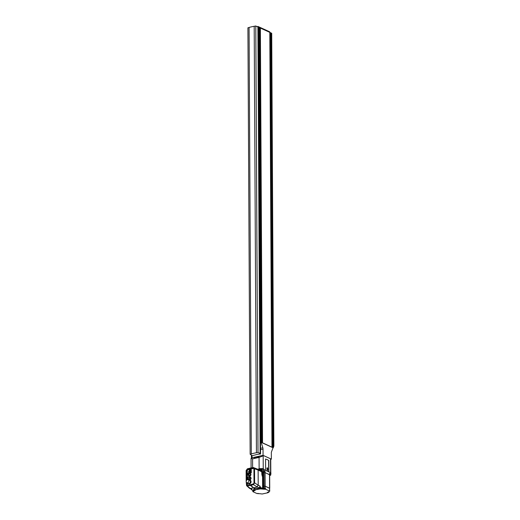 <?xml version="1.0" encoding="UTF-8"?>
<svg xmlns="http://www.w3.org/2000/svg" width="520" height="520" viewBox="0 0 520 520"><rect width="100%" height="100%" fill="white"/><g stroke="black" fill="none" stroke-linecap="round" stroke-linejoin="round"><path stroke-width="0.78" d="M260.494 442.553L261.261 442.384L273.039 447.772L271.525 451.763A2.62 1.391 -102.3 0 0 271.336 452.92L271.369 459.134L270.731 459.271M251.388 455.013L251.407 458.113A1.443 0.455 -0.3 0 1 252.038 457.743L263.062 455.338L271.369 459.134M260.494 442.748L261.267 442.579L262.828 447.785A2.62 1.391 -102.3 0 1 263.029 449.124L263.062 455.338M257.173 26.637L257.985 26.455L269.763 31.844L269.763 32.396M257.985 26.455L257.992 27.326M262.061 435.539A0.839 0.448 -102.3 0 1 261.944 435.598A0.839 0.448 -102.3 0 1 261.768 435.578A0.839 0.448 -102.3 0 1 261.476 435.266L261.469 434.025A0.839 0.448 -102.3 0 1 261.586 433.959A0.839 0.448 -102.3 0 1 261.762 433.986A0.839 0.448 -102.3 0 1 262.054 434.298L262.1 442.65L273.26 447.766L273.871 446.121L271.713 33.287L273.572 446.875M273.104 440.59A0.839 0.448 -102.3 0 1 272.981 440.648A0.839 0.448 -102.3 0 1 272.805 440.629A0.839 0.448 -102.3 0 1 272.512 440.317L272.506 439.075A0.839 0.448 -102.3 0 1 272.623 439.01A0.839 0.448 -102.3 0 1 272.798 439.036A0.839 0.448 -102.3 0 1 273.097 439.341L273.137 447.7M261.995 423.104A0.839 0.448 -102.3 0 1 261.878 423.169A0.839 0.448 -102.3 0 1 261.703 423.144A0.839 0.448 -102.3 0 1 261.411 422.832L261.404 421.59A0.839 0.448 -102.3 0 1 261.521 421.531A0.839 0.448 -102.3 0 1 261.697 421.551A0.839 0.448 -102.3 0 1 261.989 421.863L262.054 434.298M273.039 428.155A0.839 0.448 -102.3 0 1 272.916 428.214A0.839 0.448 -102.3 0 1 272.74 428.194A0.839 0.448 -102.3 0 1 272.447 427.882L272.441 426.641A0.839 0.448 -102.3 0 1 272.558 426.575A0.839 0.448 -102.3 0 1 272.733 426.601A0.839 0.448 -102.3 0 1 273.033 426.913L273.097 439.341M261.931 410.67A0.839 0.448 -102.3 0 1 261.814 410.735A0.839 0.448 -102.3 0 1 261.638 410.709A0.839 0.448 -102.3 0 1 261.346 410.404L261.339 409.156A0.839 0.448 -102.3 0 1 261.456 409.097A0.839 0.448 -102.3 0 1 261.632 409.116A0.839 0.448 -102.3 0 1 261.924 409.428L261.989 421.863M272.974 415.721A0.839 0.448 -102.3 0 1 272.851 415.786A0.839 0.448 -102.3 0 1 272.675 415.76A0.839 0.448 -102.3 0 1 272.382 415.447L272.376 414.206A0.839 0.448 -102.3 0 1 272.493 414.147A0.839 0.448 -102.3 0 1 272.668 414.167A0.839 0.448 -102.3 0 1 272.968 414.479L273.033 426.913M261.865 398.236A0.839 0.448 -102.3 0 1 261.749 398.3A0.839 0.448 -102.3 0 1 261.573 398.275A0.839 0.448 -102.3 0 1 261.281 397.969L261.274 396.728A0.839 0.448 -102.3 0 1 261.391 396.663A0.839 0.448 -102.3 0 1 261.567 396.688A0.839 0.448 -102.3 0 1 261.859 396.994L261.924 409.428M272.909 403.286A0.839 0.448 -102.3 0 1 272.786 403.351A0.839 0.448 -102.3 0 1 272.61 403.325A0.839 0.448 -102.3 0 1 272.317 403.019L272.311 401.778A0.839 0.448 -102.3 0 1 272.428 401.713A0.839 0.448 -102.3 0 1 272.603 401.732A0.839 0.448 -102.3 0 1 272.903 402.044L272.968 414.479M261.8 385.801A0.839 0.448 -102.3 0 1 261.683 385.866A0.839 0.448 -102.3 0 1 261.508 385.847A0.839 0.448 -102.3 0 1 261.216 385.535L261.209 384.293A0.839 0.448 -102.3 0 1 261.326 384.228A0.839 0.448 -102.3 0 1 261.502 384.254A0.839 0.448 -102.3 0 1 261.794 384.56L261.859 396.994M272.844 390.851A0.839 0.448 -102.3 0 1 272.721 390.916A0.839 0.448 -102.3 0 1 272.545 390.891A0.839 0.448 -102.3 0 1 272.252 390.585L272.246 389.344A0.839 0.448 -102.3 0 1 272.363 389.279A0.839 0.448 -102.3 0 1 272.538 389.304A0.839 0.448 -102.3 0 1 272.838 389.61L272.903 402.044M261.736 373.373A0.839 0.448 -102.3 0 1 261.619 373.432A0.839 0.448 -102.3 0 1 261.443 373.412A0.839 0.448 -102.3 0 1 261.151 373.1L261.144 371.859A0.839 0.448 -102.3 0 1 261.261 371.793A0.839 0.448 -102.3 0 1 261.437 371.82A0.839 0.448 -102.3 0 1 261.729 372.125L261.794 384.56M272.779 378.417A0.839 0.448 -102.3 0 1 272.656 378.482A0.839 0.448 -102.3 0 1 272.48 378.463A0.839 0.448 -102.3 0 1 272.188 378.151L272.181 376.909A0.839 0.448 -102.3 0 1 272.298 376.844A0.839 0.448 -102.3 0 1 272.474 376.87A0.839 0.448 -102.3 0 1 272.772 377.175L272.838 389.61M261.671 360.938A0.839 0.448 -102.3 0 1 261.553 360.997A0.839 0.448 -102.3 0 1 261.378 360.978A0.839 0.448 -102.3 0 1 261.086 360.666L261.079 359.424A0.839 0.448 -102.3 0 1 261.196 359.365A0.839 0.448 -102.3 0 1 261.372 359.385A0.839 0.448 -102.3 0 1 261.664 359.697L261.729 372.125M272.714 365.989A0.839 0.448 -102.3 0 1 272.591 366.048A0.839 0.448 -102.3 0 1 272.415 366.028A0.839 0.448 -102.3 0 1 272.123 365.716L272.116 364.475A0.839 0.448 -102.3 0 1 272.233 364.41A0.839 0.448 -102.3 0 1 272.409 364.435A0.839 0.448 -102.3 0 1 272.708 364.748L272.772 377.175M261.606 348.504A0.839 0.448 -102.3 0 1 261.489 348.569A0.839 0.448 -102.3 0 1 261.313 348.543A0.839 0.448 -102.3 0 1 261.021 348.238L261.014 346.99A0.839 0.448 -102.3 0 1 261.131 346.931A0.839 0.448 -102.3 0 1 261.307 346.95A0.839 0.448 -102.3 0 1 261.599 347.262L261.664 359.697M272.649 353.554A0.839 0.448 -102.3 0 1 272.526 353.62A0.839 0.448 -102.3 0 1 272.35 353.594A0.839 0.448 -102.3 0 1 272.058 353.281L272.051 352.04A0.839 0.448 -102.3 0 1 272.168 351.981A0.839 0.448 -102.3 0 1 272.344 352.001A0.839 0.448 -102.3 0 1 272.642 352.313L272.708 364.748M261.541 336.07A0.839 0.448 -102.3 0 1 261.423 336.135A0.839 0.448 -102.3 0 1 261.248 336.109A0.839 0.448 -102.3 0 1 260.956 335.803L260.949 334.562A0.839 0.448 -102.3 0 1 261.066 334.497A0.839 0.448 -102.3 0 1 261.242 334.516A0.839 0.448 -102.3 0 1 261.534 334.828L261.599 347.262M272.584 341.12A0.839 0.448 -102.3 0 1 272.461 341.185A0.839 0.448 -102.3 0 1 272.285 341.159A0.839 0.448 -102.3 0 1 271.993 340.853L271.986 339.606A0.839 0.448 -102.3 0 1 272.103 339.547A0.839 0.448 -102.3 0 1 272.279 339.567A0.839 0.448 -102.3 0 1 272.578 339.879L272.642 352.313M261.476 323.635A0.839 0.448 -102.3 0 1 261.358 323.7A0.839 0.448 -102.3 0 1 261.183 323.674A0.839 0.448 -102.3 0 1 260.891 323.369L260.884 322.127A0.839 0.448 -102.3 0 1 261.001 322.062A0.839 0.448 -102.3 0 1 261.177 322.088A0.839 0.448 -102.3 0 1 261.469 322.394L261.534 334.828M272.519 328.686A0.839 0.448 -102.3 0 1 272.396 328.75A0.839 0.448 -102.3 0 1 272.22 328.725A0.839 0.448 -102.3 0 1 271.928 328.419L271.921 327.178A0.839 0.448 -102.3 0 1 272.038 327.113A0.839 0.448 -102.3 0 1 272.214 327.139A0.839 0.448 -102.3 0 1 272.512 327.444L272.578 339.879M261.411 311.207A0.839 0.448 -102.3 0 1 261.293 311.266A0.839 0.448 -102.3 0 1 261.118 311.246A0.839 0.448 -102.3 0 1 260.825 310.934L260.819 309.692A0.839 0.448 -102.3 0 1 260.936 309.627A0.839 0.448 -102.3 0 1 261.111 309.654A0.839 0.448 -102.3 0 1 261.404 309.959L261.469 322.394M272.447 316.251A0.839 0.448 -102.3 0 1 272.331 316.316A0.839 0.448 -102.3 0 1 272.155 316.297A0.839 0.448 -102.3 0 1 271.863 315.985L271.856 314.743A0.839 0.448 -102.3 0 1 271.973 314.678A0.839 0.448 -102.3 0 1 272.149 314.704A0.839 0.448 -102.3 0 1 272.441 315.01L272.512 327.444M261.346 298.772A0.839 0.448 -102.3 0 1 261.228 298.831A0.839 0.448 -102.3 0 1 261.053 298.812A0.839 0.448 -102.3 0 1 260.754 298.5L260.748 297.258A0.839 0.448 -102.3 0 1 260.871 297.193A0.839 0.448 -102.3 0 1 261.047 297.219A0.839 0.448 -102.3 0 1 261.339 297.531L261.404 309.959M272.382 303.823A0.839 0.448 -102.3 0 1 272.266 303.882A0.839 0.448 -102.3 0 1 272.09 303.862A0.839 0.448 -102.3 0 1 271.798 303.55L271.791 302.308A0.839 0.448 -102.3 0 1 271.908 302.244A0.839 0.448 -102.3 0 1 272.084 302.269A0.839 0.448 -102.3 0 1 272.376 302.575L272.441 315.01M261.281 286.338A0.839 0.448 -102.3 0 1 261.163 286.403A0.839 0.448 -102.3 0 1 260.988 286.377A0.839 0.448 -102.3 0 1 260.689 286.065L260.683 284.824A0.839 0.448 -102.3 0 1 260.806 284.765A0.839 0.448 -102.3 0 1 260.981 284.784A0.839 0.448 -102.3 0 1 261.274 285.096L261.339 297.531M272.317 291.389A0.839 0.448 -102.3 0 1 272.2 291.454A0.839 0.448 -102.3 0 1 272.025 291.428A0.839 0.448 -102.3 0 1 271.733 291.115L271.726 289.874A0.839 0.448 -102.3 0 1 271.843 289.815A0.839 0.448 -102.3 0 1 272.019 289.835A0.839 0.448 -102.3 0 1 272.311 290.147L272.376 302.575M261.216 273.904A0.839 0.448 -102.3 0 1 261.099 273.969A0.839 0.448 -102.3 0 1 260.923 273.942A0.839 0.448 -102.3 0 1 260.624 273.637L260.618 272.396A0.839 0.448 -102.3 0 1 260.741 272.331A0.839 0.448 -102.3 0 1 260.917 272.35A0.839 0.448 -102.3 0 1 261.209 272.662L261.274 285.096M272.252 278.954A0.839 0.448 -102.3 0 1 272.136 279.019A0.839 0.448 -102.3 0 1 271.96 278.993A0.839 0.448 -102.3 0 1 271.668 278.688L271.661 277.44A0.839 0.448 -102.3 0 1 271.778 277.381A0.839 0.448 -102.3 0 1 271.954 277.401A0.839 0.448 -102.3 0 1 272.246 277.713L272.311 290.147M261.151 261.469A0.839 0.448 -102.3 0 1 261.034 261.534A0.839 0.448 -102.3 0 1 260.858 261.508A0.839 0.448 -102.3 0 1 260.559 261.203L260.553 259.961A0.839 0.448 -102.3 0 1 260.676 259.896A0.839 0.448 -102.3 0 1 260.851 259.922A0.839 0.448 -102.3 0 1 261.144 260.228L261.209 272.662M272.188 266.519A0.839 0.448 -102.3 0 1 272.07 266.584A0.839 0.448 -102.3 0 1 271.895 266.558A0.839 0.448 -102.3 0 1 271.603 266.253L271.596 265.012A0.839 0.448 -102.3 0 1 271.713 264.947A0.839 0.448 -102.3 0 1 271.889 264.966A0.839 0.448 -102.3 0 1 272.181 265.278L272.246 277.713M261.086 249.035A0.839 0.448 -102.3 0 1 260.969 249.1A0.839 0.448 -102.3 0 1 260.793 249.08A0.839 0.448 -102.3 0 1 260.494 248.768L260.488 247.526A0.839 0.448 -102.3 0 1 260.611 247.462A0.839 0.448 -102.3 0 1 260.786 247.488A0.839 0.448 -102.3 0 1 261.079 247.793L261.144 260.228M272.123 254.085A0.839 0.448 -102.3 0 1 272.006 254.15A0.839 0.448 -102.3 0 1 271.83 254.131A0.839 0.448 -102.3 0 1 271.538 253.819L271.531 252.577A0.839 0.448 -102.3 0 1 271.648 252.512A0.839 0.448 -102.3 0 1 271.824 252.538A0.839 0.448 -102.3 0 1 272.116 252.844L272.181 265.278M261.021 236.607A0.839 0.448 -102.3 0 1 260.904 236.665A0.839 0.448 -102.3 0 1 260.728 236.645A0.839 0.448 -102.3 0 1 260.429 236.333L260.423 235.092A0.839 0.448 -102.3 0 1 260.546 235.027A0.839 0.448 -102.3 0 1 260.721 235.053A0.839 0.448 -102.3 0 1 261.014 235.365L261.079 247.793M272.058 241.657A0.839 0.448 -102.3 0 1 271.94 241.716A0.839 0.448 -102.3 0 1 271.765 241.696A0.839 0.448 -102.3 0 1 271.472 241.384L271.466 240.143A0.839 0.448 -102.3 0 1 271.583 240.078A0.839 0.448 -102.3 0 1 271.758 240.103A0.839 0.448 -102.3 0 1 272.051 240.409L272.116 252.844M260.956 224.172A0.839 0.448 -102.3 0 1 260.839 224.237A0.839 0.448 -102.3 0 1 260.663 224.211A0.839 0.448 -102.3 0 1 260.364 223.899L260.358 222.658A0.839 0.448 -102.3 0 1 260.481 222.599A0.839 0.448 -102.3 0 1 260.656 222.619A0.839 0.448 -102.3 0 1 260.949 222.931L261.014 235.365M271.993 229.222A0.839 0.448 -102.3 0 1 271.875 229.281A0.839 0.448 -102.3 0 1 271.7 229.261A0.839 0.448 -102.3 0 1 271.408 228.95L271.401 227.708A0.839 0.448 -102.3 0 1 271.518 227.643A0.839 0.448 -102.3 0 1 271.694 227.669A0.839 0.448 -102.3 0 1 271.986 227.981L272.051 240.409M260.891 211.738A0.839 0.448 -102.3 0 1 260.774 211.803A0.839 0.448 -102.3 0 1 260.598 211.776A0.839 0.448 -102.3 0 1 260.299 211.471L260.293 210.23A0.839 0.448 -102.3 0 1 260.416 210.165A0.839 0.448 -102.3 0 1 260.592 210.184A0.839 0.448 -102.3 0 1 260.884 210.496L260.949 222.931M271.928 216.788A0.839 0.448 -102.3 0 1 271.811 216.853A0.839 0.448 -102.3 0 1 271.635 216.827A0.839 0.448 -102.3 0 1 271.343 216.522L271.336 215.274A0.839 0.448 -102.3 0 1 271.453 215.215A0.839 0.448 -102.3 0 1 271.628 215.234A0.839 0.448 -102.3 0 1 271.921 215.547L271.986 227.981M260.825 199.303A0.839 0.448 -102.3 0 1 260.709 199.368A0.839 0.448 -102.3 0 1 260.533 199.342A0.839 0.448 -102.3 0 1 260.234 199.036L260.228 197.795A0.839 0.448 -102.3 0 1 260.351 197.73A0.839 0.448 -102.3 0 1 260.526 197.756A0.839 0.448 -102.3 0 1 260.819 198.061L260.884 210.496M271.863 204.353A0.839 0.448 -102.3 0 1 271.745 204.419A0.839 0.448 -102.3 0 1 271.57 204.393A0.839 0.448 -102.3 0 1 271.278 204.087L271.271 202.846A0.839 0.448 -102.3 0 1 271.388 202.781A0.839 0.448 -102.3 0 1 271.564 202.8A0.839 0.448 -102.3 0 1 271.856 203.112L271.921 215.547M260.761 186.869A0.839 0.448 -102.3 0 1 260.644 186.933A0.839 0.448 -102.3 0 1 260.468 186.914A0.839 0.448 -102.3 0 1 260.169 186.602L260.163 185.361A0.839 0.448 -102.3 0 1 260.286 185.296A0.839 0.448 -102.3 0 1 260.462 185.322A0.839 0.448 -102.3 0 1 260.754 185.627L260.819 198.061M271.798 191.919A0.839 0.448 -102.3 0 1 271.681 191.984A0.839 0.448 -102.3 0 1 271.505 191.958A0.839 0.448 -102.3 0 1 271.213 191.653L271.206 190.411A0.839 0.448 -102.3 0 1 271.323 190.346A0.839 0.448 -102.3 0 1 271.499 190.372A0.839 0.448 -102.3 0 1 271.791 190.678L271.856 203.112M260.695 174.441A0.839 0.448 -102.3 0 1 260.579 174.499A0.839 0.448 -102.3 0 1 260.403 174.48A0.839 0.448 -102.3 0 1 260.104 174.167L260.097 172.926A0.839 0.448 -102.3 0 1 260.221 172.861A0.839 0.448 -102.3 0 1 260.39 172.887A0.839 0.448 -102.3 0 1 260.689 173.199L260.754 185.627M271.733 179.491A0.839 0.448 -102.3 0 1 271.615 179.55A0.839 0.448 -102.3 0 1 271.44 179.53A0.839 0.448 -102.3 0 1 271.147 179.218L271.141 177.977A0.839 0.448 -102.3 0 1 271.258 177.911A0.839 0.448 -102.3 0 1 271.433 177.938A0.839 0.448 -102.3 0 1 271.726 178.243L271.791 190.678M260.631 162.006A0.839 0.448 -102.3 0 1 260.514 162.071A0.839 0.448 -102.3 0 1 260.338 162.045A0.839 0.448 -102.3 0 1 260.039 161.733L260.033 160.492A0.839 0.448 -102.3 0 1 260.156 160.433A0.839 0.448 -102.3 0 1 260.325 160.453A0.839 0.448 -102.3 0 1 260.624 160.765L260.689 173.199M271.668 167.056A0.839 0.448 -102.3 0 1 271.55 167.115A0.839 0.448 -102.3 0 1 271.375 167.096A0.839 0.448 -102.3 0 1 271.083 166.784L271.076 165.542A0.839 0.448 -102.3 0 1 271.193 165.477A0.839 0.448 -102.3 0 1 271.369 165.503A0.839 0.448 -102.3 0 1 271.661 165.815L271.726 178.243M260.565 149.572A0.839 0.448 -102.3 0 1 260.449 149.637A0.839 0.448 -102.3 0 1 260.273 149.611A0.839 0.448 -102.3 0 1 259.974 149.305L259.968 148.057A0.839 0.448 -102.3 0 1 260.091 147.999A0.839 0.448 -102.3 0 1 260.26 148.018A0.839 0.448 -102.3 0 1 260.559 148.33L260.624 160.765M271.603 154.622A0.839 0.448 -102.3 0 1 271.486 154.687A0.839 0.448 -102.3 0 1 271.31 154.661A0.839 0.448 -102.3 0 1 271.017 154.349L271.011 153.108A0.839 0.448 -102.3 0 1 271.128 153.049A0.839 0.448 -102.3 0 1 271.303 153.069A0.839 0.448 -102.3 0 1 271.596 153.381L271.661 165.815M260.5 137.137A0.839 0.448 -102.3 0 1 260.383 137.202A0.839 0.448 -102.3 0 1 260.208 137.176A0.839 0.448 -102.3 0 1 259.909 136.87L259.903 135.629A0.839 0.448 -102.3 0 1 260.026 135.564A0.839 0.448 -102.3 0 1 260.195 135.59A0.839 0.448 -102.3 0 1 260.494 135.895L260.559 148.33M271.538 142.188A0.839 0.448 -102.3 0 1 271.421 142.252A0.839 0.448 -102.3 0 1 271.245 142.227A0.839 0.448 -102.3 0 1 270.953 141.921L270.946 140.68A0.839 0.448 -102.3 0 1 271.063 140.615A0.839 0.448 -102.3 0 1 271.239 140.634A0.839 0.448 -102.3 0 1 271.531 140.946L271.596 153.381M260.436 124.703A0.839 0.448 -102.3 0 1 260.319 124.767A0.839 0.448 -102.3 0 1 260.143 124.748A0.839 0.448 -102.3 0 1 259.844 124.436L259.838 123.195A0.839 0.448 -102.3 0 1 259.961 123.13A0.839 0.448 -102.3 0 1 260.13 123.156A0.839 0.448 -102.3 0 1 260.429 123.461L260.494 135.895M271.472 129.753A0.839 0.448 -102.3 0 1 271.356 129.818A0.839 0.448 -102.3 0 1 271.18 129.792A0.839 0.448 -102.3 0 1 270.887 129.487L270.881 128.245A0.839 0.448 -102.3 0 1 270.998 128.18A0.839 0.448 -102.3 0 1 271.173 128.206A0.839 0.448 -102.3 0 1 271.466 128.512L271.531 140.946M260.37 112.275A0.839 0.448 -102.3 0 1 260.253 112.333A0.839 0.448 -102.3 0 1 260.078 112.314A0.839 0.448 -102.3 0 1 259.779 112.002L259.772 110.76A0.839 0.448 -102.3 0 1 259.896 110.695A0.839 0.448 -102.3 0 1 260.065 110.721A0.839 0.448 -102.3 0 1 260.364 111.026L260.429 123.461M271.408 117.319A0.839 0.448 -102.3 0 1 271.291 117.384A0.839 0.448 -102.3 0 1 271.115 117.364A0.839 0.448 -102.3 0 1 270.822 117.052L270.816 115.81A0.839 0.448 -102.3 0 1 270.933 115.745A0.839 0.448 -102.3 0 1 271.108 115.772A0.839 0.448 -102.3 0 1 271.401 116.077L271.466 128.512M260.306 99.84A0.839 0.448 -102.3 0 1 260.189 99.898A0.839 0.448 -102.3 0 1 260.013 99.879A0.839 0.448 -102.3 0 1 259.714 99.567L259.708 98.326A0.839 0.448 -102.3 0 1 259.831 98.267A0.839 0.448 -102.3 0 1 260 98.287A0.839 0.448 -102.3 0 1 260.299 98.599L260.364 111.026M271.343 104.891A0.839 0.448 -102.3 0 1 271.226 104.949A0.839 0.448 -102.3 0 1 271.05 104.93A0.839 0.448 -102.3 0 1 270.757 104.617L270.751 103.376A0.839 0.448 -102.3 0 1 270.868 103.311A0.839 0.448 -102.3 0 1 271.043 103.337A0.839 0.448 -102.3 0 1 271.336 103.649L271.401 116.077M260.24 87.406A0.839 0.448 -102.3 0 1 260.117 87.471A0.839 0.448 -102.3 0 1 259.948 87.445A0.839 0.448 -102.3 0 1 259.649 87.139L259.642 85.891A0.839 0.448 -102.3 0 1 259.766 85.833A0.839 0.448 -102.3 0 1 259.935 85.852A0.839 0.448 -102.3 0 1 260.234 86.164L260.299 98.599M271.278 92.456A0.839 0.448 -102.3 0 1 271.161 92.521A0.839 0.448 -102.3 0 1 270.985 92.495A0.839 0.448 -102.3 0 1 270.692 92.183L270.686 90.942A0.839 0.448 -102.3 0 1 270.803 90.883A0.839 0.448 -102.3 0 1 270.978 90.903A0.839 0.448 -102.3 0 1 271.271 91.215L271.336 103.649M260.175 74.971A0.839 0.448 -102.3 0 1 260.052 75.036A0.839 0.448 -102.3 0 1 259.883 75.01A0.839 0.448 -102.3 0 1 259.584 74.705L259.578 73.463A0.839 0.448 -102.3 0 1 259.701 73.398A0.839 0.448 -102.3 0 1 259.87 73.418A0.839 0.448 -102.3 0 1 260.169 73.73L260.234 86.164M271.213 80.022A0.839 0.448 -102.3 0 1 271.096 80.087A0.839 0.448 -102.3 0 1 270.92 80.061A0.839 0.448 -102.3 0 1 270.627 79.755L270.621 78.507A0.839 0.448 -102.3 0 1 270.738 78.448A0.839 0.448 -102.3 0 1 270.913 78.468A0.839 0.448 -102.3 0 1 271.206 78.78L271.271 91.215M260.111 62.536A0.839 0.448 -102.3 0 1 259.987 62.602A0.839 0.448 -102.3 0 1 259.818 62.575A0.839 0.448 -102.3 0 1 259.519 62.27L259.512 61.029A0.839 0.448 -102.3 0 1 259.636 60.964A0.839 0.448 -102.3 0 1 259.805 60.989A0.839 0.448 -102.3 0 1 260.104 61.295L260.169 73.73M271.147 67.587A0.839 0.448 -102.3 0 1 271.031 67.652A0.839 0.448 -102.3 0 1 270.855 67.626A0.839 0.448 -102.3 0 1 270.562 67.32L270.556 66.079A0.839 0.448 -102.3 0 1 270.673 66.014A0.839 0.448 -102.3 0 1 270.849 66.04A0.839 0.448 -102.3 0 1 271.141 66.346L271.206 78.78M260.046 50.109A0.839 0.448 -102.3 0 1 259.922 50.167A0.839 0.448 -102.3 0 1 259.753 50.148A0.839 0.448 -102.3 0 1 259.454 49.836L259.447 48.594A0.839 0.448 -102.3 0 1 259.571 48.529A0.839 0.448 -102.3 0 1 259.74 48.555A0.839 0.448 -102.3 0 1 260.039 48.861L260.104 61.295M271.083 55.152A0.839 0.448 -102.3 0 1 270.966 55.218A0.839 0.448 -102.3 0 1 270.79 55.198A0.839 0.448 -102.3 0 1 270.498 54.886L270.491 53.645A0.839 0.448 -102.3 0 1 270.608 53.58A0.839 0.448 -102.3 0 1 270.784 53.605A0.839 0.448 -102.3 0 1 271.076 53.911L271.141 66.346M259.981 37.674A0.839 0.448 -102.3 0 1 259.857 37.733A0.839 0.448 -102.3 0 1 259.688 37.713A0.839 0.448 -102.3 0 1 259.389 37.401L259.382 36.16A0.839 0.448 -102.3 0 1 259.5 36.095A0.839 0.448 -102.3 0 1 259.675 36.12A0.839 0.448 -102.3 0 1 259.974 36.432L260.039 48.861M271.017 42.725A0.839 0.448 -102.3 0 1 270.901 42.783A0.839 0.448 -102.3 0 1 270.725 42.764A0.839 0.448 -102.3 0 1 270.433 42.452L270.426 41.21A0.839 0.448 -102.3 0 1 270.543 41.145A0.839 0.448 -102.3 0 1 270.719 41.171A0.839 0.448 -102.3 0 1 271.011 41.477L271.076 53.911M261.476 435.266L261.508 442.377L262.1 442.65M272.512 440.317L272.552 447.428M261.411 422.832L261.469 434.025M272.447 427.882L272.506 439.075M261.346 410.404L261.404 421.59M272.382 415.447L272.441 426.641M261.281 397.969L261.339 409.156M272.317 403.019L272.376 414.206M261.216 385.535L261.274 396.728M272.252 390.585L272.311 401.778M261.151 373.1L261.209 384.293M272.188 378.151L272.246 389.344M261.086 360.666L261.144 371.859M272.123 365.716L272.181 376.909M261.021 348.238L261.079 359.424M272.058 353.281L272.116 364.475M260.956 335.803L261.014 346.99M271.993 340.853L272.051 352.04M260.891 323.369L260.949 334.562M271.928 328.419L271.986 339.606M260.825 310.934L260.884 322.127M271.863 315.985L271.921 327.178M260.754 298.5L260.819 309.692M271.798 303.55L271.856 314.743M260.689 286.065L260.748 297.258M271.733 291.115L271.791 302.308M260.624 273.637L260.683 284.824M271.668 278.688L271.726 289.874M260.559 261.203L260.618 272.396M271.603 266.253L271.661 277.44M260.494 248.768L260.553 259.961M271.538 253.819L271.596 265.012M260.429 236.333L260.488 247.526M271.472 241.384L271.531 252.577M260.364 223.899L260.423 235.092M271.408 228.95L271.466 240.143M260.299 211.471L260.358 222.658M271.343 216.522L271.401 227.708M260.234 199.036L260.293 210.23M271.278 204.087L271.336 215.274M260.169 186.602L260.228 197.795M271.213 191.653L271.271 202.846M260.104 174.167L260.163 185.361M271.147 179.218L271.206 190.411M260.039 161.733L260.097 172.926M271.083 166.784L271.141 177.977M259.974 149.305L260.033 160.492M271.017 154.349L271.076 165.542M259.909 136.87L259.968 148.057M270.953 141.921L271.011 153.108M259.844 124.436L259.903 135.629M270.887 129.487L270.946 140.68M259.779 112.002L259.838 123.195M270.822 117.052L270.881 128.245M259.714 99.567L259.772 110.76M270.757 104.617L270.816 115.81M259.649 87.139L259.708 98.326M270.692 92.183L270.751 103.376M259.584 74.705L259.642 85.891M270.627 79.755L270.686 90.942M259.519 62.27L259.578 73.463M270.562 67.32L270.621 78.507M259.454 49.836L259.512 61.029M270.498 54.886L270.556 66.079M259.389 37.401L259.447 48.594M270.433 42.452L270.491 53.645M257.907 27.346L259.337 27.579L270.381 32.63L270.426 41.21M269.808 32.416L271.98 447.213M270.381 32.63L270.966 32.903L271.011 41.477M270.966 32.903L271.408 33.144M260.488 441.792L260.072 440.824M258.466 27.222L260.624 440.063L260.072 440.187M260.624 440.063L261.508 442.377M258.772 27.365L260.936 441.097M259.337 27.579L259.382 36.16M259.928 27.853L259.974 36.432M260.37 28.093L262.542 442.897M260.494 442.507L261.352 442.319M258.323 454.253L260.553 453.986L259.545 453.557L260.137 453.427L258.017 452.459L256.438 452.745A26.189 8.223 179.7 0 0 251.31 453.915L250.153 454.272L252.239 455.702L258.323 454.135M260.553 453.986L260.488 441.526M260.332 453.882L260.267 440.778M260.072 453.941L260.072 453.447M260.137 453.427L257.907 26.969L255.788 26L258.017 452.459M256.438 452.745L254.202 26.286L255.788 26M251.31 453.915L249.073 27.45A26.189 8.223 -0.3 0 1 254.202 26.286M250.153 454.272L247.917 27.814L249.073 27.45M265.2 489.203L265.194 488.579L264.05 488.397L263.731 489.209L265.2 489.203L263.731 489.209M267.781 492.174L268.925 492.356L267.781 492.174M253.948 490.237L255.099 490.418L253.948 490.237M257.68 493.389L258.824 493.578L257.68 493.389M259.857 488.897L262.145 489.008A1.047 0.332 179.7 0 0 263.224 489.079L265.623 489.255L269.594 491.069L268.853 491.628A1.047 0.332 179.7 0 0 268.561 491.855A1.047 0.332 179.7 0 0 268.619 491.972L267.41 492.362L268.028 492.726L262.178 494L260.416 493.772A1.047 0.332 179.7 0 0 259.331 493.707L256.932 493.532L252.961 491.712L253.708 491.16A1.047 0.332 179.7 0 0 254 490.925A1.047 0.332 179.7 0 0 253.936 490.815L255.151 490.418L254.462 490.12M265.194 488.722L263.263 488.449L263.25 486.213A1.047 0.332 179.7 0 1 262.75 486.239A1.047 0.332 179.7 0 0 263.25 486.213L265.161 486.194L269.731 488.365L269.659 474.812L265.096 472.641L263.178 472.661A1.047 0.332 -0.3 0 1 262.418 472.667A1.047 0.332 -0.3 0 0 263.178 472.661L263.178 472.297M263.263 488.449A1.047 0.332 -0.3 0 1 263.218 488.456L263.731 488.69M263.218 488.456L263.224 489.079M265.616 488.631L265.623 489.255M268.925 492.356L268.84 491.634M253.117 490.457L253.936 490.815M269.503 473.415L269.51 474.656L265.096 472.641L263.178 472.661L263.25 486.213L265.161 486.194L269.581 488.209L269.503 473.415L270.634 473.935A1.443 0.455 -0.3 0 1 270.887 474.188A1.443 0.455 -0.3 0 1 270.68 474.422M261.521 469.619L261.944 469.521A1.443 0.455 -0.3 0 1 263.945 469.632L270.627 472.693A1.443 0.455 -0.3 0 1 270.881 472.94L270.887 474.188M261.651 470.834L261.95 470.769A1.443 0.455 -0.3 0 1 263.952 470.88L265.089 471.393L263.738 471.341M269.594 491.069L269.581 488.209L269.744 491.225M253.975 490.081L259.825 488.95L256.542 488.475L253.597 489.249L253.975 490.081M262.21 488.832L262.704 488.293L262.21 488.832L259.603 488.852M248.19 479.2L249.087 479.005A1.294 1.021 -65.4 0 0 249.073 476.762L248.177 476.957A1.294 1.021 -65.4 0 0 248.19 479.2L248.157 479.694L248.19 479.206L249.964 479.407A1.294 1.021 -65.4 0 0 249.958 477.172L249.262 476.853M247.982 479.096L247.611 479.642L247.982 479.096M261.014 470.704A0.592 0.461 -65.4 0 0 261.267 469.593M246.188 481.631L246.597 485.667L250.458 485.466L253.552 487.897L250.257 488.488L251.908 489.242L251.232 489.079L251.908 489.242L251.44 489.716L251.219 489.138M262.314 488.325L258.628 487.779L259.733 487.227L259.877 486.012L260.579 487.532L262.62 488.325L262.555 476.333L262.074 475.963M253.663 487.871L250.562 485.082L250.66 484.666L253.474 483.866L254 483.048L253.922 468.923L253.286 467.876L250.478 468.423L250.478 468.059L253.299 467.512L254.534 468.715L254.605 482.846L258.213 485.245L256.99 487.019L253.663 487.871L255.294 488.618L256.542 488.475M259.603 488.612L256.542 488.3M250.569 485.44L253.409 484.634L254.605 482.846M259.727 469.989L253.299 467.512M253.286 467.876L254.222 468.793L254.293 482.918L253.389 484.276L250.562 485.082M258.628 487.779L253.409 484.634M253.474 483.866L253.389 484.276M250.478 468.423L250.575 468.923L253.773 468.507M260.514 470.366L261.111 470.762A1.573 1.235 114.6 0 1 261.358 471.575L261.352 470.613A0.67 0.527 -65.4 0 0 261.163 469.495L261.007 469.528M260.851 469.567L259.474 469.865M259.844 470.035L260.468 470.34M256.913 468.904L258.135 470.106L254.534 468.715M262.762 488.416L262.697 476.008L262.639 488.469M261.352 470.613L261.651 470.75A0.67 0.527 -65.4 0 0 261.469 469.632M261.651 470.75L261.911 475.085M253.948 490.029L253.487 490.38L253.877 490.353M253.832 490.054L253.487 490.172M262.418 472.29L262.697 476.008M247.475 485.927L250.237 488.488L249.619 488.404L246.597 485.667M250.458 485.466L250.458 485.101L247.488 485.563L246.525 484.614L246.519 482.45M246.506 480.415L246.454 470.483L247.422 469.157L250.367 468.442L250.367 468.084L247.403 468.8L246.129 470.548L246.181 481.371M253.552 487.897L255.19 488.644L253.942 489.041M259.877 486.012L258.213 485.251L258.135 470.106L261.358 471.575M251.394 489.216A1.047 0.624 134 0 1 251.44 489.716L253.844 490.588M247.013 482.768L247.019 484.575L247.598 485.147L250.647 484.705M250.575 468.923L253.656 468.513M250.575 468.956L247.533 469.657L246.948 470.444L246.994 479.895M247.299 479.726L247.254 470.581L247.812 469.788L250.738 469.034M247.878 485.277L247.325 484.712L247.312 482.911M246.525 484.614L247.019 484.575L247.488 485.563M254.222 468.793L253.377 468.384M249.197 471.432L248.56 471.575L248.56 472.316L249.21 472.179L249.217 473.298L251.277 472.849L251.258 469.612L249.203 470.106M250.861 470.853L249.737 470.34L249.743 470.841L249.197 470.762L249.203 471.198L249.743 471.185L249.75 472.082L249.464 471.14M250.549 484.685L250.458 485.101M247.422 469.157L247.812 469.788M250.367 468.442L250.471 468.949M251.478 489.743L253.299 490.542M250.517 468.624L250.517 468.975M249.203 471.868L248.56 471.575M249.197 471.198L249.47 471.946M249.743 471.185L249.457 470.184L250.744 470.048A1.326 1.04 114.6 0 1 250.75 471.237L250.75 471.289A1.326 1.04 114.6 0 1 250.757 472.478L249.477 472.901L249.47 472.381L249.75 472.843M249.509 473.232L251.05 472.693L251.258 469.813M251.03 469.709L249.191 470.113L249.464 470.704M249.75 472.426L249.75 472.082L249.425 472.394M250.776 470.113L249.457 470.184M250.504 471.965L250.289 472.257L250.861 472.128M250.289 472.257L250.757 472.472M250.497 470.724L250.283 471.016L250.855 470.886M250.283 471.016L250.75 471.231M248.638 478.894A0.962 0.754 -65.4 0 0 248.625 477.068A0.962 0.754 -65.4 0 0 248.638 478.894M248.625 477.21A0.812 0.637 -65.4 0 0 248.638 478.751A0.812 0.637 -65.4 0 0 248.625 477.21M248.521 479.356L248.768 479.791A1.593 1.254 -65.4 0 0 248.853 479.837A1.593 1.254 -65.4 0 0 248.957 479.875L250.088 479.629A1.593 1.254 -65.4 0 0 250.269 479.466L250.828 478.225A1.593 1.254 -65.4 0 0 250.828 477.971L250.257 476.976A1.593 1.254 -65.4 0 0 250.179 476.938A1.593 1.254 -65.4 0 0 250.068 476.892L249.6 476.996M249.256 480.012L249.067 479.928A1.593 1.254 -65.4 0 0 249.145 479.966A1.593 1.254 -65.4 0 0 249.256 480.012L250.38 479.765A1.593 1.254 -65.4 0 0 250.569 479.596L251.121 478.354A1.593 1.254 -65.4 0 0 251.121 478.107L250.556 477.113A1.593 1.254 -65.4 0 0 250.471 477.068A1.593 1.254 -65.4 0 0 250.386 477.035M249.087 479.005L249.964 479.407M248.248 474.903A0.812 0.637 -65.4 0 0 248.242 473.363A0.812 0.637 -65.4 0 0 248.248 474.903M248.469 475.371L248.814 475.976A1.443 1.131 -65.4 0 0 249.002 476.06L250.003 475.839A1.443 1.131 -65.4 0 0 250.192 475.676L250.686 474.572A1.443 1.131 -65.4 0 0 250.686 474.318L250.179 473.434A1.443 1.131 -65.4 0 0 249.99 473.35L249.333 473.493M248.709 473.213L249.886 473.746A1.034 0.812 114.6 0 1 249.899 475.488L249.106 475.663A1.034 0.812 114.6 0 1 249.028 475.625M248.983 476.053L249.106 476.106A1.443 1.131 -65.4 0 0 249.294 476.19L250.296 475.976A1.443 1.131 -65.4 0 0 250.484 475.807L250.978 474.701A1.443 1.131 -65.4 0 0 250.978 474.454L250.471 473.571A1.443 1.131 -65.4 0 0 250.302 473.493M247.852 475.091L248.644 474.916A1.034 0.812 -65.4 0 0 248.638 473.174L247.845 473.35A1.034 0.812 -65.4 0 0 247.852 475.091L249.106 475.663M248.644 474.916L249.899 475.488M246.85 482.697L248.397 483.405A1.638 1.287 -65.4 0 0 249.087 483.47A1.638 1.287 -65.4 0 0 250.386 482.04A1.638 1.287 -65.4 0 0 249.763 480.428L248.216 479.719A1.638 1.287 -65.4 0 0 247.526 479.654A1.638 1.287 -65.4 0 0 246.227 481.084A1.638 1.287 -65.4 0 0 246.85 482.697A1.638 1.287 -65.4 0 0 247.54 482.762A1.638 1.287 -65.4 0 0 248.839 481.332A1.638 1.287 -65.4 0 0 248.216 479.719M247.806 483.132A1.963 1.547 -65.4 0 0 248.443 483.788A1.963 1.547 -65.4 0 0 249.275 483.866A1.963 1.547 -65.4 0 0 250.835 482.151A1.963 1.547 -65.4 0 0 250.081 480.214A1.963 1.547 -65.4 0 0 249.256 480.135A1.963 1.547 -65.4 0 0 249.165 480.155M248.541 483.828A1.963 1.547 -65.4 0 0 248.631 483.873A1.963 1.547 -65.4 0 0 249.457 483.951A1.963 1.547 -65.4 0 0 251.017 482.235A1.963 1.547 -65.4 0 0 250.263 480.298A1.963 1.547 -65.4 0 0 250.172 480.259M269.659 475.495L270.686 475.202L269.659 474.923M270.686 475.202L270.68 474.207L269.653 473.928M269.659 475.332L270.218 475.196L269.659 475.085M262.314 471.796L263.744 472.03L262.314 471.796M263.744 472.03L263.738 471.029L262.308 470.801L261.911 472.037M263.283 472.017L262.373 472.043L263.283 472.017M258.889 469.3A2.62 0.826 -0.3 0 1 260.234 469.417L261.931 469.047A1.443 0.455 -0.3 0 1 263.933 469.157L263.393 468.916A10.03 3.152 179.7 0 0 258.707 468.956L258.772 469.547M251.128 458.361L251.556 457.977A1.443 0.455 -0.3 0 1 252.109 457.75L254.384 457.249A1.495 0.468 179.7 0 0 256.197 457.275L259.012 456.657A1.495 0.468 179.7 0 0 259.031 456.657L258.967 456.716M258.875 456.794L256.094 457.399A1.306 0.41 -0.3 0 1 254.404 457.353L254.228 458.178L257.992 457.36L259.584 456.118L261.859 455.618A1.443 0.455 -0.3 0 1 263.861 455.728L270.485 458.763A1.443 0.455 -0.3 0 1 270.731 459.01L270.803 472.803M258.707 468.956L259.129 468.689L259.064 457.425L252.571 458.841L251.05 458.484L251.095 467.942M252.616 467.643L252.571 458.841M259.129 468.689A10.212 3.204 -0.3 0 1 263.244 468.669L263.178 455.839L259.064 457.425M266.071 459.225L265.564 458.991L265.623 470.399M265.564 459.089A9.431 2.958 -0.3 0 1 268.606 460.519L268.294 460.239M268.801 460.473L268.866 471.881M263.861 455.728L263.178 455.839M252.109 457.75L251.05 458.484M266.838 468.273L267.228 467.812L267.572 468.611L267.456 470.275M267.755 468.572L267.404 467.779L267.02 468.234L267.026 469.476C267.293 470.385 267.54 470.503 267.761 469.813L267.572 468.611M267.547 470.281L267.579 469.853M267.404 467.779L267.02 468.234M268.249 471.601A9.431 2.958 179.7 0 0 266.325 470.724M268.606 460.519L268.664 471.79M252.025 455.604L252.038 457.743M263.029 449.124L260.533 449.67M262.828 447.785L260.52 448.292M265.174 488.429L265.089 471.393M253.052 491.374L253.045 490.464M253.708 491.16L253.702 490.653M264.134 488.332L264.043 471.302M270.634 473.935L270.627 472.693M263.952 470.88L263.933 469.157M261.95 470.769L261.944 469.521M260.507 470.119A0.592 0.461 114.6 0 1 261.476 470.002A0.592 0.461 114.6 0 1 260.949 470.672M261.111 469.982L260.565 470.1L261.111 469.982M260.546 487.728L259.733 487.227M246.454 470.483L247.254 470.581M262.431 474.884L262.028 474.695L262.015 472.166M258.479 469.411L258.479 469.007M270.556 472.654L270.485 458.763M261.293 456.32L261.859 455.618M261.931 469.047L261.931 469.528M256.094 457.776L256.197 457.275M253.63 490.1L253.63 490.432M252.811 491.562L252.805 490.353M261.307 469.606L260.455 470.165L260.741 470.639M249.619 488.404L251.478 489.255M248.664 478.887L248.294 478.719M248.092 479.161L248.976 479.563M249.171 476.801L250.055 477.204M249.34 477.412L248.969 477.243M248.911 474.071L248.306 473.791M248.749 474.461L247.864 474.051M248.417 474.838L247.871 474.591M248.677 473.194L249.925 473.766M247.812 475.072L249.067 475.644M248.859 474.221L247.975 473.818M248.885 473.766L248.417 473.551M258.889 469.599L258.889 469.072"/></g></svg>
